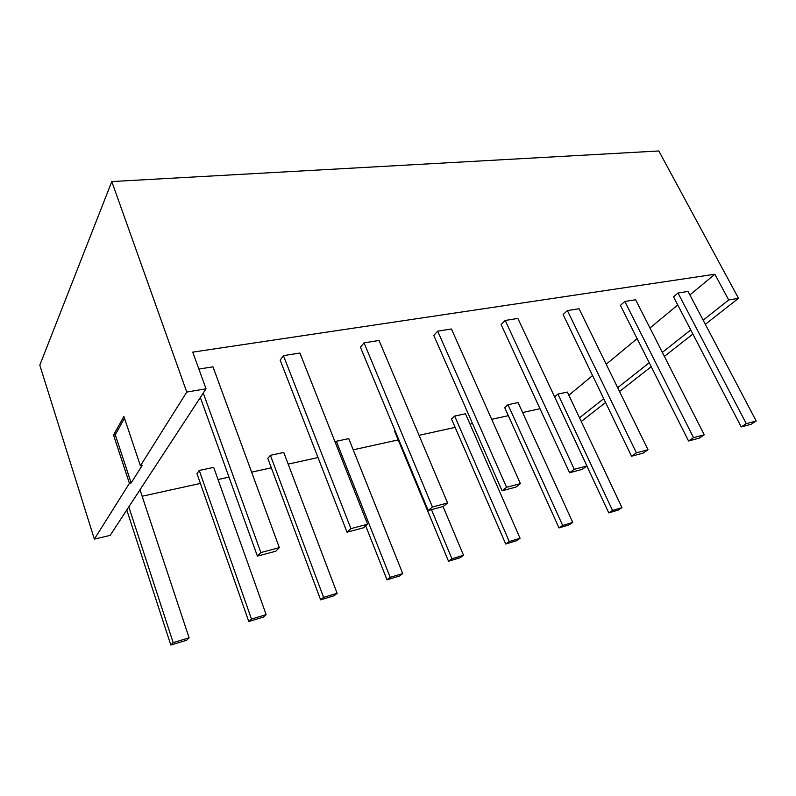 <?xml version="1.0" encoding="UTF-8"?>
<svg xmlns="http://www.w3.org/2000/svg" width="796" height="796" viewBox="0 0 796 796"><rect width="100%" height="100%" fill="white"/><g stroke="black" fill="none" stroke-linecap="round" stroke-linejoin="round"><path stroke-width="1.19" d="M364.041 342.857L360.419 347.205L364.041 342.857L360.419 347.205L428.198 510.515L443.282 506.485L447.581 502.973L443.282 506.485L428.198 510.515L443.282 506.485L447.581 502.973L379.055 340.469L364.041 342.857L432.437 506.992L447.581 502.973L379.055 340.469L364.041 342.857L432.437 506.992L428.198 510.515L360.419 347.205L428.198 510.515L432.437 506.992L447.581 502.973L379.055 340.469L364.041 342.857L432.437 506.992L447.581 502.973M320.619 599.836L323.594 597.368L337.116 593.299L334.101 595.766L320.619 599.836L334.101 595.766L337.116 593.299L283.764 452.456L270.391 455.302L267.814 458.397L320.619 599.836L334.101 595.766L337.116 593.299L283.764 452.456L270.391 455.302L267.814 458.397L320.619 599.836L323.594 597.368L270.391 455.302L267.814 458.397L320.619 599.836L323.594 597.368L270.391 455.302L323.594 597.368L337.116 593.299L283.764 452.456L270.391 455.302M335.255 442.427L336.32 441.263L335.255 442.427L336.32 441.263L390.199 577.329L387.005 579.806L365.712 525.887M336.32 441.263L348.738 438.626L402.716 573.568L390.199 577.329L336.32 441.263L348.738 438.626L402.716 573.568L390.199 577.329L387.005 579.806L399.483 576.045L387.005 579.806L390.199 577.329L336.32 441.263L348.738 438.626L402.716 573.568L399.483 576.045L387.005 579.806M402.716 573.568L399.483 576.045L402.716 573.568L390.199 577.329M443.064 506.545L463.531 555.28L443.064 506.545L463.531 555.28L451.919 558.772L431.472 509.639L451.919 558.772L448.526 561.25L394.587 431.223L395.085 430.726M431.472 509.639L451.919 558.772L463.531 555.28L460.108 557.757L463.531 555.28L460.108 557.757L448.526 561.25L394.587 431.223L448.526 561.25L451.919 558.772L448.526 561.25L460.108 557.757L448.526 561.25M454.675 416.059L465.461 413.771L454.675 416.059L509.261 541.519L505.709 543.996L451.511 419.024L454.675 416.059L509.261 541.519L505.709 543.996L451.511 419.024L454.675 416.059L509.261 541.519L505.709 543.996L451.511 419.024L454.675 416.059L465.461 413.771L520.067 538.275L509.261 541.519L520.067 538.275L516.495 540.743L505.709 543.996M520.067 538.275L465.461 413.771L520.067 538.275L516.495 540.743L520.067 538.275L509.261 541.519M567.399 310.579L563.12 314.579L631.527 456.217L643.118 453.123L648.004 449.74L579.06 308.729L567.399 310.579L563.12 314.579L631.527 456.217L643.118 453.123L648.004 449.74L636.382 452.825L567.399 310.579L579.06 308.729L648.004 449.74L636.382 452.825L567.399 310.579L563.12 314.579L631.527 456.217L636.382 452.825L567.399 310.579L579.06 308.729L648.004 449.74L636.382 452.825L631.527 456.217L636.382 452.825M505.221 320.45L501.112 324.559L569.588 472.754L582.194 469.391L586.931 465.959L517.868 318.44L505.221 320.45L501.112 324.559L569.588 472.754L582.194 469.391L586.931 465.959L574.284 469.322L505.221 320.45L517.868 318.44L586.931 465.959L574.284 469.322L505.221 320.45L501.112 324.559L569.588 472.754L574.284 469.322L505.221 320.45L517.868 318.44L586.931 465.959L574.284 469.322L569.588 472.754L574.284 469.322M437.681 331.166L433.78 335.395L502.067 490.784L515.838 487.112L520.385 483.63L451.431 328.987L437.681 331.166L433.78 335.395L502.067 490.784L515.838 487.112L520.385 483.63L506.574 487.301L437.681 331.166L451.431 328.987L520.385 483.63L506.574 487.301L437.681 331.166L433.78 335.395L502.067 490.784L506.574 487.301L437.681 331.166L451.431 328.987L520.385 483.63L506.574 487.301L502.067 490.784L506.574 487.301M756.2 421.004L751.135 424.278L741.235 426.925L751.135 424.278L756.2 421.004L746.29 423.641L678.023 293.018L688.043 291.426L756.2 421.004L746.29 423.641L678.023 293.018L673.506 296.818L741.235 426.925L673.506 296.818L678.023 293.018L688.043 291.426L756.2 421.004L746.29 423.641L678.023 293.018L688.043 291.426L756.2 421.004L751.135 424.278L741.235 426.925L746.29 423.641L741.235 426.925L673.506 296.818L678.023 293.018M688.55 440.994L699.246 438.128L704.241 434.805L635.616 299.754L624.83 301.465L693.525 437.651L688.55 440.994L699.246 438.128L704.241 434.805L635.616 299.754L624.83 301.465L693.525 437.651L704.241 434.805L635.616 299.754L624.83 301.465L693.525 437.651L704.241 434.805L699.246 438.128L688.55 440.994L620.412 305.365L688.55 440.994L693.525 437.651L688.55 440.994L620.412 305.365L624.83 301.465M559.001 527.917L569.07 524.882L572.762 522.425L518.077 402.567L507.997 404.706L562.673 525.46L559.001 527.917L569.07 524.882L572.762 522.425L518.077 402.567L507.997 404.706L562.673 525.46L572.762 522.425L518.077 402.567L507.997 404.706L562.673 525.46L572.762 522.425L569.07 524.882L559.001 527.917L504.694 407.622L559.001 527.917L562.673 525.46L559.001 527.917L504.694 407.622L507.997 404.706M266.143 614.641L263.396 617.099L248.79 621.497L263.396 617.099L266.143 614.641L251.486 619.049L199.249 470.456L213.696 467.381L266.143 614.641L251.486 619.049L199.249 470.456L196.95 473.59L248.79 621.497L196.95 473.59L199.249 470.456L213.696 467.381L266.143 614.641L251.486 619.049L199.249 470.456L213.696 467.381L266.143 614.641L263.396 617.099L248.79 621.497L251.486 619.049L248.79 621.497L196.95 473.59L199.249 470.456M128.803 506.873L173.17 642.611L128.803 506.873L173.17 642.611L170.812 645.029L126.783 509.957L170.812 645.029L186.682 640.233L189.11 637.815L139.987 489.779L189.11 637.815L186.682 640.233L170.812 645.029L186.682 640.233L189.11 637.815L139.987 489.779M170.812 645.029L173.17 642.611L189.11 637.815L173.17 642.611L170.812 645.029L126.783 509.957M283.436 355.643L299.903 353.036L367.603 524.206L363.623 527.758L347.016 532.186L280.162 360.12L283.436 355.643L280.162 360.12L347.016 532.186L350.927 528.634L283.436 355.643L299.903 353.036L367.603 524.206L350.927 528.634L283.436 355.643L299.903 353.036L367.603 524.206L350.927 528.634L283.436 355.643L280.162 360.12L347.016 532.186L350.927 528.634L347.016 532.186L363.623 527.758L367.603 524.206L350.927 528.634M203.269 393.025L260.869 552.553L203.269 393.025L260.869 552.553L257.397 556.125L200.343 397.493L257.397 556.125L275.764 551.22L279.336 547.648L212.98 366.837L198.881 369.065M257.397 556.125L260.869 552.553L279.336 547.648L212.98 366.837L279.336 547.648L275.764 551.22L257.397 556.125L275.764 551.22L279.336 547.648L260.869 552.553L257.397 556.125L200.343 397.493M621.984 507.619L618.203 510.067L608.781 512.903L618.203 510.067L621.984 507.619L612.552 510.455L557.906 394.08L567.359 392.07L621.984 507.619L612.552 510.455L557.906 394.08L554.583 396.876L557.906 394.08L567.359 392.07L621.984 507.619L612.552 510.455L557.906 394.08L567.359 392.07L621.984 507.619L618.203 510.067L608.781 512.903L586.841 466.028L608.781 512.903L612.552 510.455L608.781 512.903L586.841 466.028M581.279 421.502L605.567 402.478M619.537 391.523L651.227 366.697M664.391 356.389L692.888 334.061M705.336 324.31L738.509 298.321L705.336 324.31L738.509 298.321L658.819 150.971L111.798 181.568L186.761 392.07L206.035 388.796L192.741 352.13L714.868 274.242L728.698 299.983L738.509 298.321L658.819 150.971L111.798 181.568L186.761 392.07L206.035 388.796L110.156 535.39L94.356 539.121L129.42 483.321L113.539 435.084L123.887 416.417L140.404 465.839L186.761 392.07L206.035 388.796L110.156 535.39L94.356 539.121L129.42 483.321L131.151 482.953L142.186 465.471L140.404 465.839L186.761 392.07L111.798 181.568L39.8 365.175L94.356 539.121L110.156 535.39L206.035 388.796L192.741 352.13L714.868 274.242L728.698 299.983L738.509 298.321L658.819 150.971L111.798 181.568L39.8 365.175L94.356 539.121L129.42 483.321L131.151 482.953L142.186 465.471L140.404 465.839L186.761 392.07M142.136 496.246L200.403 483.421M218.034 479.55L228.989 477.132M251.626 472.157L271.337 467.819M288.182 464.108L318.012 457.551M353.205 449.81L398.189 439.909M419.054 435.322L455.133 427.382M469.998 424.109L472.525 423.552M491.709 419.333L508.336 415.671M522.624 412.527L539.987 408.706M579.518 417.8L603.736 398.677M617.656 387.682L649.237 362.737M662.362 352.379L690.759 329.952M206.035 388.796L192.741 352.13L714.868 274.242L689.883 294.938L714.868 274.242L728.698 299.983L703.157 320.161L728.698 299.983L738.509 298.321M568.841 395.214L592.562 375.553M606.214 364.25L637.128 338.638M649.974 328.002L677.754 304.977M113.539 435.084L115.261 434.765L113.539 435.084L123.887 416.417L113.539 435.084L129.42 483.321L113.539 435.084L115.261 434.765L131.151 482.953L142.186 465.471L140.404 465.839L123.887 416.417L140.404 465.839M131.151 482.953L115.261 434.765L124.484 418.199L115.261 434.765L131.151 482.953L129.42 483.321M432.437 506.992L428.198 510.515M323.594 597.368L337.116 593.299M463.531 555.28L451.919 558.772M648.004 449.74L643.118 453.123L631.527 456.217M586.931 465.959L582.194 469.391L569.588 472.754M520.385 483.63L515.838 487.112L502.067 490.784M741.235 426.925L746.29 423.641M693.525 437.651L704.241 434.805M562.673 525.46L572.762 522.425M248.79 621.497L251.486 619.049M173.17 642.611L189.11 637.815M347.016 532.186L363.623 527.758L367.603 524.206M260.869 552.553L279.336 547.648M557.906 394.08L554.583 396.876M608.781 512.903L612.552 510.455M111.798 181.568L39.8 365.175L94.356 539.121M703.157 320.161L728.698 299.983M689.883 294.938L714.868 274.242M115.261 434.765L124.484 418.199"/></g></svg>
